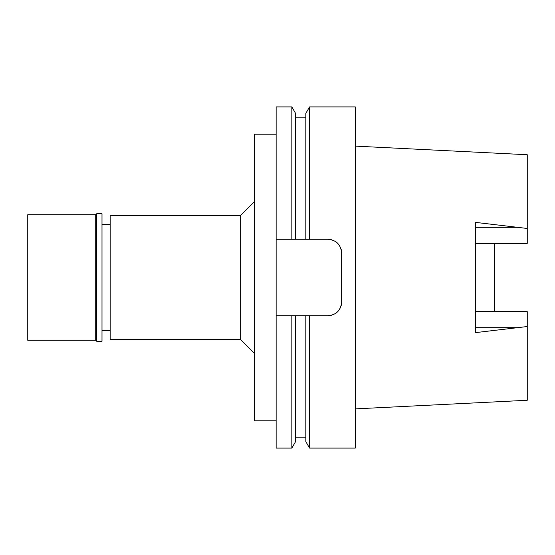 <?xml version="1.0" encoding="UTF-8"?>
<svg xmlns="http://www.w3.org/2000/svg" width="555" height="555" viewBox="0 0 555 555"><rect width="100%" height="100%" fill="white"/><g stroke="black" fill="none" stroke-linecap="round" stroke-linejoin="round"><path stroke-width="0.83" d="M355.29 408.882L527.25 400.266L527.25 326.534L475.392 332.632L475.392 222.368L527.25 228.466L527.25 154.734L355.29 146.118M527.25 228.466L527.25 186.064L527.25 243.354L475.392 243.354M527.25 154.734L527.25 186.064M494.498 243.354L494.498 311.646L494.498 243.354M527.25 326.534L527.25 311.646L475.392 311.646M110.181 224.275L101.995 224.275M110.181 330.725L101.995 330.725M110.181 215.402L110.181 339.598L240.655 339.598L240.655 215.402L110.181 215.402M254.301 201.756L240.655 215.402M254.301 353.244L240.655 339.598M276.133 134.199L254.301 134.199L254.301 420.801L276.133 420.801M276.133 239.288L295.586 239.288L291.84 239.288L291.84 106.907L276.133 106.907L276.133 448.093L291.84 448.093L291.84 315.712L295.586 315.712L276.133 315.712M291.84 106.907L295.586 113.393L295.586 239.288L309.565 239.288L305.819 239.288L305.819 113.393L309.565 106.907L355.29 106.907L355.29 448.093L309.565 448.093L309.565 315.712L305.819 315.712L327.998 315.712C336.226 314.969 340.777 310.418 341.644 302.066A13.646 13.646 0 0 1 341.165 305.638M291.84 448.093L295.586 441.607L295.586 315.712L305.819 315.712L305.819 441.607L309.565 448.093M341.172 249.389A13.646 13.646 0 0 1 341.644 252.934C340.791 244.602 336.24 240.058 327.998 239.288A13.646 13.646 0 0 1 331.481 239.739M334.783 241.099A13.646 13.646 0 0 1 337.606 243.243M340.007 308.552A13.646 13.646 0 0 1 339.785 308.941M337.593 311.771A13.646 13.646 0 0 1 334.783 313.901M331.488 315.261A13.646 13.646 0 0 1 327.998 315.712M327.998 239.288L309.565 239.288L309.565 106.907M341.644 252.934L341.644 302.066M27.75 214.723L27.75 340.277L95.717 340.277L95.717 214.723L27.75 214.723M96.667 213.765L96.667 341.235L101.995 341.235L101.995 213.765L96.667 213.765L95.717 214.723M96.667 341.235L95.717 340.277M475.392 227.307L517.142 227.307M517.135 327.693L475.392 327.693M305.819 437.173L295.586 437.173M305.819 117.826L295.586 117.826"/></g></svg>
